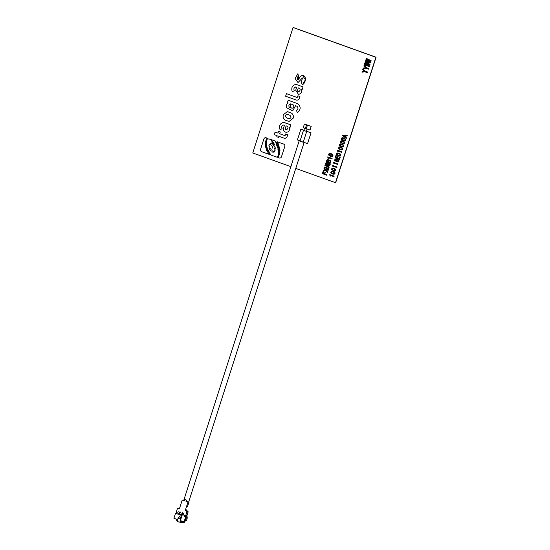<?xml version="1.0" encoding="UTF-8"?>
<svg xmlns="http://www.w3.org/2000/svg" width="550" height="550" viewBox="0 0 550 550"><rect width="100%" height="100%" fill="white"/><g stroke="black" fill="none" stroke-linecap="round" stroke-linejoin="round"><path stroke-width="0.82" d="M339.852 146.767L342.753 148.273L342.829 149.119L342.279 149.744L340.209 149.641L338.539 148.404L339.013 146.933L341.048 147.029L342.739 148.273L342.815 149.119L341.447 149.909M340.869 147.572L339.123 147.448L338.924 148.067L340.381 149.098L342.155 149.229L342.354 148.61L340.869 147.572M306.295 128.7L310.014 130.041L311.169 126.445L304.418 124.018L303.263 127.614L305.401 128.384M311.169 126.445L304.432 124.018M307.56 143.591L311.025 132.804L306.405 131.147L311.025 132.804L307.56 143.591L300.046 141.034M300.891 129.167L303.909 130.247L300.877 129.161L297.419 139.947L300.087 140.903M298.76 76.024L297.736 73.865L295.144 78.581L298.018 82.569L302.424 77.949L301.324 82.589L302.369 84.789C305.628 83.16 307.079 76.113 302.576 75.323C300.603 75.817 299.358 77.22 298.836 79.537C296.56 81.029 297.048 76.409 298.76 76.024M297.736 73.865L298.774 76.024L298.107 79.936M298.018 82.569L302.431 77.949M298.313 87.876L297.564 90.207C297.509 94.139 302.122 89.464 299.159 88.179L298.313 87.876L297.571 90.207L298.581 91.829M296.065 84.37L296.072 84.37C292.311 85.174 291.032 87.649 292.229 91.781L294.271 90.716C293.487 88.612 294.064 87.388 296.003 87.037L296.663 87.285L295.714 90.228L298.437 94.366L300.231 93.892C301.757 92.524 302.163 90.908 301.441 89.052L302.266 89.348L303.057 86.879L296.065 84.37L303.057 86.879M298.437 94.366L300.231 93.892C301.771 92.524 302.177 90.908 301.455 89.052M292.229 91.781L294.257 90.716C293.473 88.612 294.051 87.388 295.989 87.037L295.646 86.976M286.44 93.644L296.801 97.371A0.612 0.578 -88.2 0 0 297.529 96.993L297.914 95.803L299.915 96.525L299.344 98.306A2.688 2.53 -88.2 0 1 296.134 99.99L285.615 96.209L286.44 93.644L296.814 97.371A0.612 0.578 -88.2 0 0 296.972 97.405M287.031 114.352L287.671 114.483C285.209 114.812 284.845 115.947 286.598 117.872L286.598 117.872C284.838 115.947 285.196 114.812 287.671 114.483L289.864 115.273C291.637 117.129 291.273 118.257 288.778 118.662L289.321 118.745M288.778 118.662L286.584 117.872L289.314 118.745M289.176 121.392L293.15 118.209L289.176 121.392L285.773 120.395C283.449 119.233 282.652 117.336 283.387 114.703L287.244 111.677L290.682 112.729C292.937 113.802 293.755 115.624 293.136 118.209L293.15 118.209C293.769 115.624 292.951 113.802 290.696 112.729M287.258 111.677L288.502 111.939M288.489 111.939L290.682 112.729M275.096 132.076L277.963 133.107L275.082 132.076L274.257 134.647L277.131 135.685L276.794 136.744L278.534 137.369L278.871 136.311L283.931 138.132A2.688 2.53 -88.2 0 0 287.141 136.441L287.712 134.667L285.711 133.946L287.726 134.667L287.155 136.441A2.688 2.53 -88.2 0 1 284.673 138.27L284.68 138.27M277.963 133.107L278.52 131.354L280.266 131.979L279.696 133.753L284.597 135.513A0.612 0.578 -88.2 0 0 285.326 135.128L285.711 133.946M288.173 100.244L297.756 103.689C301.036 106.7 300.919 109.67 297.426 112.592L297.426 112.592C300.912 109.67 301.022 106.7 297.756 103.689L288.186 100.244L287.382 102.713L288.207 103.008C286.529 104.094 285.952 105.648 286.481 107.669L292.676 110.846L295.577 105.731L292.683 110.846M297.413 112.592L296.464 110.55C298.258 109.209 298.43 107.766 296.959 106.233L295.577 105.731M292.373 108.096L290.881 107.772C287.485 107.587 288.832 102.396 291.796 104.335C295.164 104.555 293.844 109.663 290.868 107.772L290.421 103.984M277.317 146.603L277.118 146.527C277.124 145.454 277.626 144.829 278.63 144.664M278.616 144.664C277.613 144.829 277.111 145.454 277.104 146.527C278.107 146.362 278.609 145.743 278.616 144.664L278.41 144.588M277.537 148.032C278.548 147.868 279.07 147.235 279.097 146.149C278.08 146.314 277.564 146.946 277.537 148.032L277.551 148.032C277.578 146.946 278.094 146.321 279.111 146.149M273.989 146.857L274.856 145.757M273.247 144.354L273.068 144.286C272.993 143.522 273.309 143.117 274.031 143.069M274.017 143.069C273.302 143.117 272.979 143.522 273.054 144.286C273.776 144.238 274.093 143.832 274.017 143.069L273.831 143M263.863 139.006L260.576 149.249A1.932 1.815 -88.2 0 0 261.704 151.704L268.558 154.165L269.748 152.804L269.486 154.495C270.359 153.725 270.696 153.842 270.504 154.866L276.671 157.08L277.915 156.083L278.616 154.083C278.506 153.134 278.884 152.515 279.744 152.233L279.146 155.059L277.771 157.472L279.166 157.974A1.932 1.815 -88.2 0 0 281.476 156.764L284.776 146.52A1.932 1.815 -88.2 0 0 283.635 144.066L277.166 141.742L275.887 142.67L275.605 141.185L272.113 139.927L271.047 140.917L271.528 139.714L269.995 139.817L269.988 139.164L267.712 138.847L267.657 138.325L266.173 137.796A1.932 1.815 -88.2 0 0 263.863 139.006M271.239 140.986L271.535 139.714L270.847 139.473M281.476 156.764L284.776 146.52A1.932 1.815 -88.2 0 0 283.649 144.066L277.179 141.749M267.554 152.013L267.369 151.944C268.187 151.834 268.551 151.346 268.462 150.459C267.637 150.569 267.266 151.064 267.355 151.944C267.279 151.064 267.651 150.569 268.476 150.459M266.241 149.284C267.046 149.181 267.396 148.699 267.314 147.854C266.516 147.957 266.159 148.431 266.241 149.284M265.726 146.644L265.561 146.582C266.276 146.493 266.606 146.059 266.53 145.289C265.801 145.379 265.478 145.812 265.554 146.582C265.485 145.812 265.815 145.379 266.544 145.289M265.574 143.77L265.409 143.708C266.124 143.619 266.447 143.186 266.379 142.416C265.65 142.498 265.327 142.931 265.396 143.708C265.334 142.931 265.664 142.505 266.393 142.416M266.722 139.562L266.544 139.487C267.197 139.466 267.527 139.109 267.513 138.401C266.853 138.421 266.523 138.779 266.537 139.487C266.537 138.786 266.867 138.421 267.527 138.401M271.886 142.203C272.601 142.154 272.924 141.756 272.848 140.993C272.126 141.041 271.81 141.439 271.886 142.203M274.684 149.889L275.399 148.72M273.928 152.384L274.608 151.271M271.734 151.958L272.415 150.844M269.651 149.634L270.462 148.727L269.651 149.634M268.888 147.125L269.507 146.114M269.507 144.478L270.243 143.66L269.507 144.478M271.686 145.681L272.284 144.801M272.085 148.136L272.759 147.393L272.085 148.136M278.348 150.789C279.359 150.679 279.888 150.088 279.95 149.016C278.939 149.126 278.41 149.717 278.348 150.789M277.722 142.037C276.691 142.257 276.155 142.931 276.121 144.052C277.159 143.832 277.688 143.158 277.722 142.037M278.163 143.344C277.145 143.529 276.623 144.162 276.595 145.262C277.613 145.076 278.135 144.437 278.163 143.344C277.159 143.529 276.636 144.162 276.609 145.262L276.801 145.338M278.156 149.676L277.956 149.6C278.946 149.442 279.455 148.823 279.469 147.744C278.465 147.902 277.956 148.521 277.942 149.6C277.97 148.521 278.479 147.902 279.482 147.751M278.747 152.453L278.548 152.377C279.51 152.226 279.991 151.621 279.971 150.569C278.994 150.721 278.513 151.326 278.534 152.377C278.527 151.326 279.008 150.721 279.984 150.569M272.216 147.111L272.759 146.314M270.627 144.478L271.37 143.653L270.627 144.478M268.861 145.729L269.472 144.712M269.094 148.528L269.851 147.572L269.094 148.528M270.469 150.844L271.308 149.799L270.469 150.844M272.896 152.536L273.577 151.422M274.429 151.071L275.268 150.019L274.429 151.071M274.326 148.397L275.206 147.29L274.326 148.397M273.536 145.399L274.416 144.292L273.536 145.399M272.772 143.412L272.594 143.337C273.302 143.296 273.625 142.89 273.549 142.127C272.827 142.175 272.504 142.581 272.58 143.337C272.518 142.581 272.841 142.175 273.556 142.127M265.904 140.779C266.564 140.759 266.894 140.401 266.881 139.693C266.221 139.714 265.891 140.071 265.904 140.779L265.904 140.779M265.554 142.237C266.282 142.175 266.626 141.756 266.578 140.979C265.849 141.041 265.506 141.46 265.554 142.237M265.602 145.207L265.444 145.152C266.159 145.049 266.475 144.609 266.393 143.839C265.664 143.942 265.347 144.375 265.43 145.152C265.361 144.375 265.678 143.942 266.406 143.839M265.801 147.991C266.599 147.888 266.956 147.414 266.867 146.568C266.069 146.671 265.712 147.146 265.801 147.991M266.908 150.734L266.722 150.666C267.534 150.562 267.905 150.067 267.816 149.188C266.991 149.291 266.619 149.786 266.709 150.666C266.633 149.786 266.998 149.291 267.829 149.188M268.173 153.299L267.988 153.23C268.799 153.127 269.17 152.632 269.081 151.752C268.256 151.855 267.884 152.35 267.974 153.23C267.898 152.35 268.269 151.855 269.094 151.752M268.558 154.165L269.651 152.79M324.136 168.142L325.903 169.84L328.522 169.593L328.343 170.136L326.294 170.328L327.814 171.799L327.635 172.343L325.703 170.459L323.324 170.665L323.503 170.115L325.339 169.984L323.957 168.692L324.136 168.142M328.687 163.659L325.992 162.346L326.15 161.872L330.33 163.955L330.179 164.429L326.782 163.687L329.89 165.337L329.732 165.811L325.215 164.773L325.366 164.292L328.261 164.986L325.6 163.584L325.765 163.061L328.687 163.659M329.746 165.811L329.897 165.337L326.796 163.694M330.626 163.068L326.267 161.507L327.202 159.521L328.116 159.452L328.838 160.401L330.165 160.057L330.914 160.669L330.612 163.068L330.928 160.669L329.278 160.078M328.412 160.854L328.384 160.339L327.456 159.954L326.865 161.095L328.185 161.569L328.412 160.854M330.014 160.579L329.278 160.607L328.618 161.721L330.371 162.353L330.502 161.026L330 160.579L329.264 160.607L328.611 161.721L330.371 162.353M327.752 156.881L332.111 158.441L331.918 159.005L328.46 157.761L327.972 158.366L327.752 156.881L332.111 158.441L331.918 159.005M334.139 176.137L333.96 176.701L330.495 175.457L330.275 176.158L329.697 174.859L334.153 176.137L333.96 176.701M329.787 174.577L334.153 176.137M333.011 168.059L335.913 169.565L335.988 170.411L334.606 171.201L331.705 169.696L331.629 168.85L332.173 168.224L334.214 168.321L335.906 169.565L335.974 170.411L334.606 171.201M334.036 168.871L332.282 168.74L332.083 169.359L333.548 170.39L335.321 170.521L335.521 169.902L334.036 168.871M343.014 140.944L344.706 142.189L344.781 143.041L343.393 143.825L340.491 142.326L340.966 140.848L343.014 140.944L341.804 140.683M343.001 140.944L344.706 142.189M344.692 142.189L344.768 143.034L343.393 143.825M342.822 141.494L341.076 141.364L340.876 141.983L342.334 143.014L344.114 143.144L344.307 142.526L342.822 141.494M343.578 135.767L344.905 136.716L345.159 135.919L343.564 135.767L344.905 136.723M345.634 135.953L345.304 136.998L346.452 137.789L346.266 138.359L342.299 135.603L342.451 135.128L347.188 135.506L347.002 136.077L345.62 135.953L345.29 136.998L346.466 137.789L346.28 138.359M361.921 72.153L362.12 71.521L364.464 71.294L362.746 69.575L362.945 68.942L365.262 71.218L367.551 72.036L367.345 72.689L365.056 71.864L361.921 72.153L365.062 71.864M362.959 68.956L365.276 71.218L367.565 72.036L367.345 72.683M368.692 68.53L368.486 69.176L366.183 68.351L363.048 68.647L363.248 68.014L365.592 67.787L363.873 66.069L364.072 65.436L366.389 67.705L368.692 68.53L366.403 67.705L364.086 65.436M368.679 68.53L368.473 69.176M364.794 63.243L368.149 63.931L365.042 62.418L365.221 61.868L370.061 64.281L369.868 64.824L365.936 64.027L369.538 65.869L369.359 66.419L364.148 65.216L364.32 64.666L367.675 65.416L364.588 63.848L364.781 63.243L368.129 63.986M365.221 61.868L370.047 64.281L369.868 64.824M364.32 64.666L367.654 65.464M365.922 59.73L369.277 60.424L366.169 58.912L366.348 58.362L371.174 60.768L370.996 61.318L367.077 60.459L370.659 62.356L370.487 62.906L365.276 61.71L365.447 61.16L368.803 61.903L365.716 60.335L365.908 59.73L369.256 60.479M295.776 168.424L335.486 182.696L375.897 57.234L293.054 27.5L252.766 152.969L290.881 166.664M375.767 57.234L293.054 27.5M376.083 57.241L335.679 182.703L375.966 57.234L293.246 27.507L376.083 57.241L335.617 182.703L375.897 57.234L293.178 27.507L375.966 57.234L335.486 182.696M370.501 62.906L370.672 62.363L367.091 60.466M365.461 61.16L368.782 61.958M366.355 58.369L371.188 60.768L370.996 61.318M369.373 66.419L369.545 65.869L365.963 63.972M363.055 68.647L366.183 68.358M342.464 135.128L347.201 135.506L347.002 136.077M342.781 137.644L345.682 139.15L345.757 139.996L344.376 140.786M340.828 143.722L343.729 145.234L343.805 146.08L342.423 146.871M337.604 150.239L341.949 151.807L341.77 152.371L338.312 151.126L337.824 151.724L337.604 150.239L341.962 151.807L341.77 152.364M337.899 152.852L340.801 154.358L340.876 155.203L339.494 155.994M335.906 155.519L336.332 155.671L335.768 157.431L337.171 157.933L337.693 156.317L338.126 156.468L337.611 158.084L339.274 158.682L339.873 156.812L340.299 156.963L339.522 159.404L335.163 157.836L335.906 155.519L336.346 155.671L335.775 157.431L337.171 157.933M337.7 156.324L338.113 156.468L337.597 158.084L339.268 158.689M339.886 156.819L340.306 156.963L339.515 159.404M336.634 159.541L337.844 159.555L338.903 160.387L338.381 161.844L336.414 161.693L334.675 160.297L335.019 158.991L335.947 158.922L335.087 160.043L336.421 161.081L336.16 160.084L336.634 159.541L337.858 159.555L338.91 160.387L338.944 161.219L337.7 161.975M335.019 158.991L335.933 158.922L335.074 160.043L336.414 161.081M333.706 162.415L338.058 163.976L337.879 164.539L334.4 163.288L334.18 163.983M332.716 165.454L337.067 167.014L336.903 167.578L333.424 166.334L332.936 166.939L332.729 165.454L337.081 167.014L336.889 167.578M332.035 171.098L334.929 172.604L334.455 174.082L332.393 173.979L330.729 172.741L331.196 171.27L333.231 171.359L334.936 172.604L335.012 173.456L333.63 174.247M330.509 175.464L330.275 176.151M330 153.402L332.901 154.907L332.977 155.76L331.595 156.551M328.467 157.767L328.233 158.455M327.216 159.521L328.13 159.452L328.852 160.401M325.38 164.299L328.261 164.986M325.779 163.061L328.673 163.701M326.157 161.879L330.344 163.955L330.179 164.429M325.105 165.124L328.295 166.272L329.093 166.959L329.058 167.929L328.536 168.692L327.504 168.74L324.314 167.592L324.507 167.028L327.697 168.176L328.577 167.729L328.116 166.836L324.919 165.688L325.105 165.124L329.106 166.959L328.549 168.692L327.518 168.74M324.143 168.156L325.916 169.84M328.522 169.593L328.357 170.136L326.308 170.328L327.827 171.799L327.649 172.349M325.71 170.459L323.338 170.665M324.906 172.294L325.332 172.439L324.844 173.91L326.899 174.653L326.728 175.216L322.369 173.649L323.173 171.139L323.593 171.291L322.981 173.236L324.424 173.759L324.892 172.287L325.318 172.439L324.857 173.91L326.906 174.653L326.714 175.216M323.187 171.139L323.606 171.291L322.967 173.236L324.418 173.759M269.493 154.495L270.332 153.917M270.188 139.886L269.995 139.164L267.719 138.847L267.671 138.325L266.186 137.796A1.932 1.815 -88.2 0 0 265.65 137.692M269.507 138.985L268.957 139.04M272.126 139.927L275.619 141.185L275.584 141.824L276.004 141.852L275.584 141.824M276.066 142.732L276.004 141.852M279.702 158.077A1.932 1.815 -88.2 0 0 281.49 156.764M276.671 157.073L277.922 156.083L278.63 154.083C278.52 153.134 278.898 152.515 279.757 152.233M276.684 157.08L277.303 156.874M272.243 155.485L272.683 155.643M270.841 154.983L271.728 155.299M278.534 137.369L278.884 136.317M278.534 131.361L280.28 131.979L279.709 133.753L284.611 135.513A0.612 0.578 -88.2 0 0 284.776 135.547M286.254 132.344L288.042 131.869C289.575 130.501 289.981 128.886 289.266 127.029C289.974 128.886 289.561 130.501 288.028 131.869C284.879 132.839 283.381 131.622 283.525 128.205L284.467 125.262L283.793 125.015C281.875 125.366 281.298 126.589 282.074 128.693L280.046 129.752C278.836 125.627 280.115 123.152 283.869 122.348L290.874 124.857L290.084 127.325L289.252 127.029M283.264 122.286L290.868 124.857L290.07 127.325M296.876 100.127A2.688 2.53 -88.2 0 0 299.358 98.306L299.929 96.525L297.928 95.803M302.266 89.348L303.071 86.879M302.383 84.782L305.401 79.784L302.514 75.323M310.014 130.034L311.183 126.445M333.059 171.909L331.306 171.786L331.107 172.404L332.571 173.429L334.345 173.566L334.544 172.947L333.059 171.909M331.952 171.662L331.121 172.404L332.585 173.429L334.359 173.566M345.194 140.621L343.138 140.518L341.468 139.281L341.392 138.435L341.942 137.809L343.977 137.906L345.668 139.15L345.194 140.621M343.805 138.449L342.052 138.325L341.853 138.944L343.317 139.968L345.091 140.106L345.283 139.487L343.805 138.449M337.686 160.105L336.786 160.043L336.572 160.765L338.312 161.336M343.241 146.706L341.186 146.603L339.515 145.365L339.439 144.512L339.989 143.894L342.024 143.99L343.716 145.228L343.241 146.706M341.846 144.533L340.099 144.409L339.9 145.028L341.357 146.053L343.131 146.19L343.331 145.571L341.846 144.533M340.739 144.286L339.914 145.028L341.371 146.053L343.145 146.19M340.746 144.286L340.106 144.409M333.424 166.334L333.204 167.028M266.434 149.346L266.255 149.284C266.173 148.431 266.523 147.957 267.327 147.854M286.131 125.854L285.381 128.184L286.385 129.807M265.987 148.06L265.815 147.998C265.726 147.146 266.083 146.671 266.881 146.568M276.313 144.121L276.134 144.052C276.169 142.931 276.705 142.257 277.736 142.037M278.575 150.879L278.362 150.789C278.424 149.717 278.953 149.126 279.964 149.016M274.601 151.126L275.282 150.019M274.505 148.459L275.22 147.29M329.918 153.966L329.086 154.708L330.543 155.733L332.317 155.87L332.502 155.251L331.018 154.213L329.271 154.089L329.072 154.701L330.529 155.733L332.31 155.87M340.312 155.829L338.257 155.726L336.586 154.488L336.511 153.642L337.061 153.017L339.096 153.113L340.787 154.358L340.312 155.829M338.917 153.656L337.164 153.532L336.971 154.151L338.429 155.183L340.202 155.313L340.402 154.694L338.917 153.656M280.039 129.759L282.061 128.693C281.284 126.589 281.861 125.366 283.793 125.015M285.368 128.184C285.312 132.117 289.933 127.442 286.962 126.156L286.117 125.854L285.368 128.184M334.4 163.288L333.912 163.893L333.692 162.408L338.044 163.976L337.865 164.532M332.413 156.386L330.357 156.282L328.687 155.045L328.611 154.192L329.161 153.574L331.196 153.663L332.887 154.907L332.413 156.386M327.972 159.954L327.47 159.954L326.879 161.095L328.185 161.562M342.698 138.201L341.866 138.944L343.324 139.968L345.097 140.106M272.229 148.191L272.772 147.393M335.761 159.466L335.218 159.459M336.772 160.043L336.566 160.765L337.184 161.308L338.539 161.047L337.673 160.105L336.772 160.043M270.641 150.906L271.322 149.799M266.083 140.855L265.911 140.779C265.904 140.078 266.234 139.714 266.894 139.693M269.823 149.696L270.476 148.727M341.722 141.24L340.89 141.983L342.347 143.014L344.121 143.144M324.493 167.028L328.247 168.19M339.769 147.324L338.938 148.067L340.395 149.098L342.169 149.229M332.929 168.616L332.097 169.359L333.561 170.39L335.335 170.521M338.312 151.126L338.085 151.821M272.078 142.278L271.899 142.203C271.817 141.439 272.14 141.041 272.862 140.993M337.817 153.409L336.978 154.151L338.442 155.183L340.216 155.313M265.739 142.306L265.567 142.237C265.519 141.46 265.863 141.041 266.592 140.979M269.658 144.54L270.256 143.66M269.246 148.583L269.864 147.572M273.714 145.461L274.429 144.292M304.088 142.532L188.664 502.04L186.367 501.572M184.154 500.754L183.714 500.452L299.138 140.944M300.094 141.192L303.236 142.264L306.701 131.478L306.371 131.257M303.841 130.446L306.701 131.478M303.889 130.529L306.281 131.299M305.353 128.535L306.254 128.824M305.346 128.645L306.199 128.92M307.34 125.352L306.467 125.056L307.34 125.352M183.576 513.116L182.882 516.072M179.967 516.161L178.344 518.162L179.341 518.808L177.884 518.286L179.96 516.154L178.331 518.162L179.355 518.808M185.921 515.68L185.604 516.649M184.841 515.384L184.546 516.285M181.129 522.122A0.378 0.358 -88.2 0 0 181.129 522.156L180.744 522.149A4.551 4.283 91.8 0 0 182.38 521.771L182.765 521.785A4.551 4.283 91.8 0 1 181.129 522.156M184.855 515.377A0.378 0.358 -88.2 0 0 184.635 515.611L184.518 515.969A0.378 0.358 -88.2 0 0 184.745 516.45L186.443 516.897L184.821 521.929L184.051 521.902L185.666 516.869L184.484 516.443A0.378 0.358 91.8 0 1 184.264 515.962L184.374 515.604A0.378 0.358 91.8 0 1 184.827 515.364L186.911 515.707L188.066 512.112L186.828 512.077A0.756 0.715 -88.2 0 0 186.381 511.115L185.879 510.929A0.756 0.715 91.8 0 1 185.433 509.967L185.694 509.981A0.756 0.715 -88.2 0 0 186.134 510.936M186.443 516.897L185.666 516.869M180.572 520.651L179.836 522.122L180.338 520.568L184.051 521.902M181.555 521.008A3.795 3.568 91.8 0 1 180.345 521.352M180.097 522.129A4.551 4.283 -88.2 0 0 182.456 521.331M186.842 515.707A5.122 4.819 91.8 0 1 185.928 521.091L185.185 520.651M185.268 520.548A4.551 4.283 -88.2 0 0 186.264 517.433M186.202 516.808A4.551 4.283 -88.2 0 0 185.893 515.756M180.029 522.129A5.122 4.819 -88.2 0 0 185.123 521.847L184.924 521.606M179.836 522.122A4.551 4.283 91.8 0 1 179.651 522.115L181.844 522.184A4.551 4.283 -88.2 0 0 183.728 521.785M184.381 521.4L185.123 521.847M180.874 521.242L180.441 521.049A3.795 3.568 -88.2 0 0 180.847 521.228A3.795 3.568 -88.2 0 0 180.909 521.256M179.651 522.115A4.551 4.283 91.8 0 1 177.134 521.146L177.636 519.599L173.917 518.265L175.539 513.226L176.935 513.645M175.979 519.001A4.551 4.283 -88.2 0 0 177.189 520.974M176.88 519.324A3.795 3.568 -88.2 0 0 177.451 520.176M176.983 513.494L175.539 513.226M178.282 508.2L179.046 508.393L178.282 508.2A0.756 0.715 -88.2 0 0 177.375 508.674L176.22 512.27L177.066 512.572A0.378 0.358 91.8 0 1 177.286 513.054L177.169 513.418A0.378 0.358 91.8 0 1 176.715 513.652M178.537 508.207L179.479 508.241M183.755 500.314L182.174 500.177L179.692 507.904A0.756 0.715 91.8 0 1 178.784 508.386M186.608 500.081L184.663 499.469L186.608 500.081L186.264 501.16A0.378 0.358 -88.2 0 0 186.484 501.641L188.726 502.047A3.795 0.378 17.8 0 0 188.671 502.019M189.001 502.246L187.901 505.326L188.884 502.267M182.174 500.177L183.714 500.445M184.663 499.469L184.319 500.548A0.378 0.358 91.8 0 1 183.865 500.782M186.347 500.074L186.264 501.16M186.223 501.634A0.378 0.358 91.8 0 1 186.003 501.153M188.1 502.026L186.484 501.641M187.44 506.763L187.901 505.326M187.557 506.736L187.282 506.536A3.795 0.378 17.8 0 0 187.199 506.495M186.691 509.101L185.982 509.08L185.694 509.981M187.914 502.239L185.433 509.967M185.879 510.929L186.381 511.115M187.213 511.136L187.289 510.909A0.756 0.454 -67.9 0 1 187.344 510.929L185.653 510.269A12.189 1.21 -162.2 0 1 187.289 510.909L186.643 511.122M187.619 511.149A0.756 0.715 91.8 0 1 188.066 512.112L186.911 515.707M185.673 515.666L186.828 512.077M180.978 518.279L180.242 518.471L180.586 519.042L181.417 518.904L180.51 519.296L180.015 518.396L180.455 517.976L180.269 517.172L181.349 516.656L181.913 517.681L181.266 516.911L180.489 517.227L181.06 518.024L180.228 518.471L180.579 519.042L181.404 518.904L180.496 519.296M181.074 516.601L181.899 517.681M181.28 516.911L180.503 517.227L180.964 518.279M180.599 512.05L179.541 513.294L179.939 515.013L179.314 513.48L177.952 514.298L179.252 513.198L178.839 511.411L179.472 513.006L180.895 512.146L179.527 513.294L179.926 515.013M178.853 511.418L179.465 513.013M181.252 513.831L182.201 514.106L182.889 512.861L181.961 515.742L180.819 515.281L180.538 514.367L181.308 513.831L182.208 514.099M181.651 514.223L180.792 514.456L181.803 515.357L182.112 514.401L180.799 514.442M182.627 512.779L181.947 515.742M180.579 519.042L181.197 518.829M179.314 513.48L178.228 514.401M180.792 514.456L181.803 515.35M179.692 508.255L179.307 508.2A0.756 0.715 91.8 0 1 179.492 508.228M188.183 512.084L187.344 510.929A0.756 0.454 -67.9 0 1 187.529 511.149M303.449 130.433L299.984 141.219M307.031 129.202L306.336 131.361M304.501 128.391L303.806 130.549M307.374 125.352L306.219 128.941M306.467 125.056L305.312 128.652M179.307 508.2L178.076 508.159"/></g></svg>
